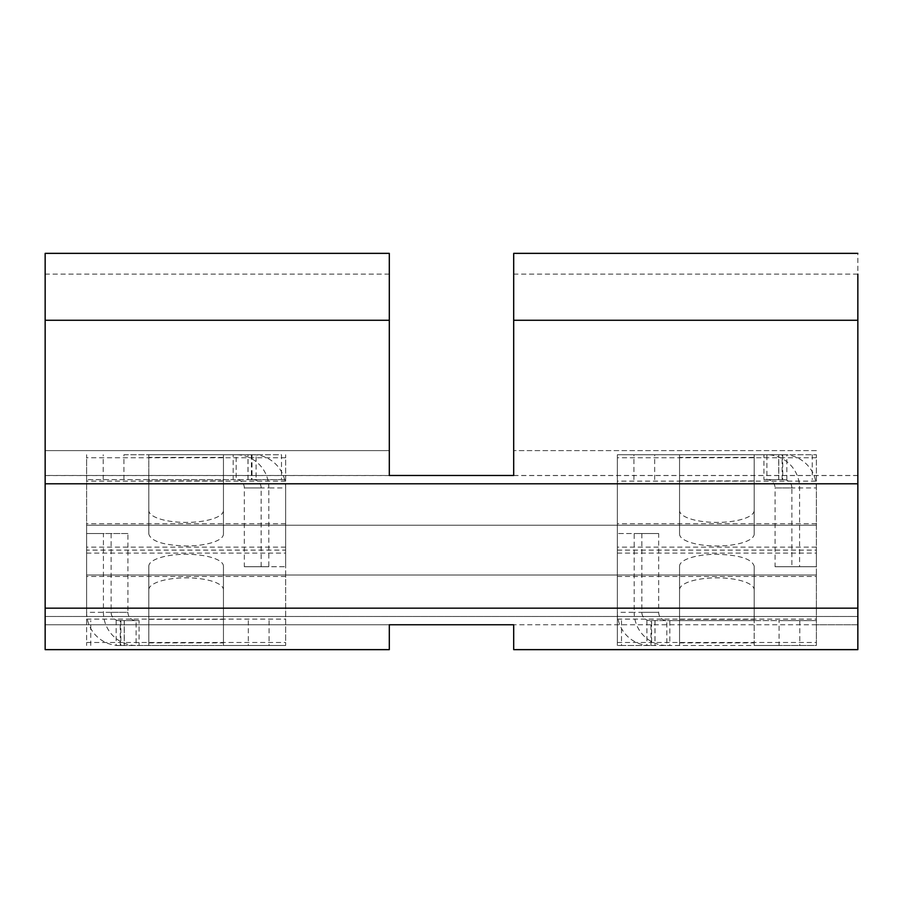 <?xml version="1.0" encoding="UTF-8"?>
<svg xmlns="http://www.w3.org/2000/svg" width="903" height="903" viewBox="0 0 903 903"><rect width="100%" height="100%" fill="white"/><g stroke="black" fill="none" stroke-linecap="round" stroke-linejoin="round"><path stroke-width="0.68" stroke-dasharray="4.51 3.39" d="M285.641 550.119L285.641 525.241L86.609 525.241L86.609 574.997L816.391 574.997L816.391 454.751L617.359 454.751L617.359 525.241L285.641 525.241L285.641 454.751L285.641 645.487L285.641 574.997L816.391 574.997L86.609 574.997L285.641 574.997L285.641 550.119L86.609 550.119L86.609 454.751L86.609 525.241L816.391 525.241L86.609 525.241L86.609 645.487L86.609 550.119M655.025 620.609L655.025 645.487L651.605 645.487L651.605 620.609L816.391 620.609L779.063 620.609L779.063 645.487L816.391 645.487L816.391 574.997L86.609 574.997L86.609 525.241L816.391 525.241L617.359 525.241L617.359 645.487L617.359 454.751L679.553 454.751L679.553 534.045L679.553 454.751L766.907 454.751A33.174 32.666 -90 0 1 799.573 487.925L799.573 566.712L816.391 566.712L816.391 487.925L775.067 487.925L775.067 566.712L816.391 566.712M617.359 550.119L816.391 550.119L816.391 481.13L617.359 481.13M778.781 479.628L786.84 479.628L786.84 454.751L778.781 454.751L778.781 479.628L763.927 479.628L763.927 454.751M763.927 479.628L786.84 479.628M651.605 645.487L754.186 645.487L754.186 566.192L754.186 620.609L779.063 620.609M779.063 645.487L754.186 645.487L754.186 620.609L669.823 620.609L669.823 645.487M621.501 620.609L621.501 645.487L617.359 645.487L816.391 645.487L816.391 550.119M621.501 645.487L655.025 645.487M651.605 620.609L669.823 620.609M816.391 481.13L816.391 454.751L786.84 454.751M754.186 534.045L754.186 454.751L754.186 534.045A37.316 11.931 -0 0 1 716.869 545.976A37.316 11.931 -0 0 1 679.553 534.045M782.145 479.628L782.145 454.751L778.781 454.751M650.025 645.487A33.174 32.666 90 0 1 617.359 612.324L634.177 612.324L634.177 533.538L617.359 533.538L617.359 612.324M641.852 533.538L641.852 612.324L658.671 612.324A8.296 8.172 90 0 0 666.843 620.609L666.843 645.487A33.174 32.666 90 0 1 634.177 612.324L658.671 612.324L658.671 533.538L617.359 533.538M679.553 566.192L679.553 645.487L679.553 566.192A37.316 11.931 180 0 1 716.869 554.273C739.534 554.973 751.973 558.957 754.186 566.192M247.975 479.628L247.975 454.751L252.975 454.751L148.814 454.751L148.814 534.045L148.814 479.628L86.609 479.628L285.641 479.628L256.091 479.628L256.091 454.751L281.499 454.751L281.499 479.628M123.937 479.628L123.937 454.751L148.814 454.751L148.814 479.628L233.177 479.628L233.177 454.751M123.937 454.751L281.499 454.751M247.975 454.751L256.091 454.751M251.395 454.751L251.395 479.628L248.043 479.628L256.091 479.628M251.395 479.628L233.177 479.628M124.219 620.609L116.16 620.609L116.16 645.487L124.219 645.487L124.219 620.609L139.073 620.609L139.073 645.487L223.447 645.487L223.447 566.192L223.447 645.487L285.641 645.487L116.16 645.487M139.073 620.609L116.16 620.609M754.186 510.477A37.316 11.931 -0 0 1 716.869 522.408A37.316 11.931 -0 0 1 679.553 510.477M679.553 589.772A37.316 11.931 180 0 1 716.869 577.841A37.316 11.931 180 0 1 754.186 589.772M252.975 454.751A33.174 32.666 -90 0 1 285.641 487.925L268.823 487.925L268.823 566.712L285.641 566.712L285.641 487.925M261.148 566.712L261.148 487.925L244.329 487.925A8.296 8.172 -90 0 0 236.157 479.628L236.157 454.751A33.174 32.666 -90 0 1 268.823 487.925L244.329 487.925L244.329 566.712L285.641 566.712M223.447 534.045L223.447 454.751L223.447 534.045A37.316 11.931 -0 0 1 186.131 545.976C163.466 545.265 151.027 541.292 148.814 534.045M148.814 566.192L148.814 645.487L148.814 566.192A37.316 11.931 180 0 1 186.131 554.273A37.316 11.931 180 0 1 223.447 566.192M120.855 620.609L120.855 645.487L124.219 645.487M658.671 533.538L634.177 533.538M223.447 510.477A37.316 11.931 -0 0 1 186.131 522.408A37.316 11.931 -0 0 1 148.814 510.477M148.814 589.772A37.316 11.931 180 0 1 186.131 577.841A37.316 11.931 180 0 1 223.447 589.772M244.329 566.712L268.823 566.712M782.145 454.751L766.907 454.751L766.907 479.628A8.296 8.172 -90 0 1 775.067 487.925L791.886 487.925L791.886 566.712M783.714 454.751A33.174 32.666 -90 0 1 816.391 487.925M775.067 566.712L799.573 566.712M120.855 645.487L136.093 645.487A33.174 32.666 90 0 1 103.427 612.324L103.427 533.538L86.609 533.538L86.609 612.324L127.933 612.324L127.933 533.538L86.609 533.538M119.286 645.487A33.174 32.666 90 0 1 86.609 612.324M127.933 533.538L103.427 533.538M111.114 533.538L111.114 612.324L127.933 612.324A8.296 8.172 90 0 0 136.093 620.609L136.093 645.487L139.073 645.487M119.286 620.609A8.296 8.172 90 0 1 111.114 612.324M252.975 479.628A8.296 8.172 -90 0 1 261.148 487.925M650.025 620.609A8.296 8.172 90 0 1 641.852 612.324M783.714 479.628A8.296 8.172 -90 0 1 791.886 487.925M45.15 624.763L45.15 649.641L45.15 624.763L45.15 649.641L389.306 649.641L45.15 649.641L389.306 649.641L389.306 624.763L389.306 649.641L389.306 624.763L45.15 624.763L513.694 624.763L513.694 649.641L816.391 649.641L513.694 649.641L513.694 624.763L513.694 649.641L857.85 649.641L857.85 616.467L45.15 616.467L857.85 616.467L857.85 624.763L857.85 450.608L857.85 483.782L45.15 483.782L45.15 624.763L857.85 624.763L857.85 649.641L857.85 624.763L816.391 624.763L857.85 624.763M45.15 253.359L45.15 483.782L857.85 483.782L857.85 253.371M389.306 253.359L389.306 475.486L389.306 450.608L389.306 475.486L45.15 475.486M451.218 475.486L513.694 475.486L513.694 253.359M857.85 649.641L816.391 649.641L857.85 649.641M45.15 450.608L389.306 450.608L45.15 450.608M816.391 450.608L513.694 450.608L816.391 450.608M857.85 475.486L513.694 475.486L513.694 450.608L513.694 475.486L389.306 475.486M816.391 547.116L617.359 547.116M816.391 523.74L617.359 523.74M816.391 457.753L617.359 457.753M617.359 576.498L816.391 576.498M617.359 642.485L816.391 642.485M617.359 619.108L816.391 619.108M617.359 553.121L816.391 553.121M285.641 576.498L86.609 576.498M782.754 454.751L782.754 479.628M812.237 454.751L812.237 479.628M654.675 479.628L654.675 454.751M754.186 480.938L679.553 480.938M679.553 642.88L754.186 642.88M799.798 620.609L799.798 645.487M679.553 619.311L754.186 619.311M285.641 523.74L86.609 523.74M285.641 457.753L86.609 457.753M285.641 481.13L86.609 481.13M285.641 547.116L86.609 547.116M86.609 619.108L285.641 619.108M86.609 553.121L285.641 553.121M86.609 642.485L285.641 642.485M754.186 457.369L679.553 457.369M223.447 457.369L148.814 457.369M103.202 479.628L103.202 454.751M223.447 480.938L148.814 480.938M120.246 645.487L120.246 620.609M90.763 645.487L90.763 620.609M248.325 620.609L248.325 645.487M148.814 619.311L223.447 619.311M148.814 642.88L223.447 642.88M269.06 620.609L269.06 645.487M248.043 479.628L248.043 454.751M252.005 454.751L252.005 479.628M654.957 620.609L654.957 645.487M650.995 645.487L650.995 620.609M646.909 620.609L646.909 645.487M633.94 479.628L633.94 454.751M389.306 274.106L45.15 274.106M857.85 274.106L513.694 274.106M45.15 475.542L389.306 475.542M513.694 475.542L857.85 475.542M778.713 479.628L778.713 454.751M124.287 620.609L124.287 645.487"/><path stroke-width="1.35" d="M857.85 608.17L857.85 649.641L513.694 649.641L513.694 624.752L389.306 624.752L389.306 649.641L45.15 649.641L45.15 483.782L857.85 483.782L857.85 608.17L45.15 608.17M857.85 483.782L857.85 320.272L513.694 320.272L513.694 475.486L389.306 475.486L389.306 320.272L45.15 320.272L45.15 483.782M45.15 320.272L45.15 253.359L389.306 253.359L389.306 320.272M857.85 274.106L857.85 320.272M513.694 320.272L513.694 253.359L857.85 253.359M513.694 475.486L451.24 475.486M513.694 624.763L389.306 624.763"/></g></svg>

